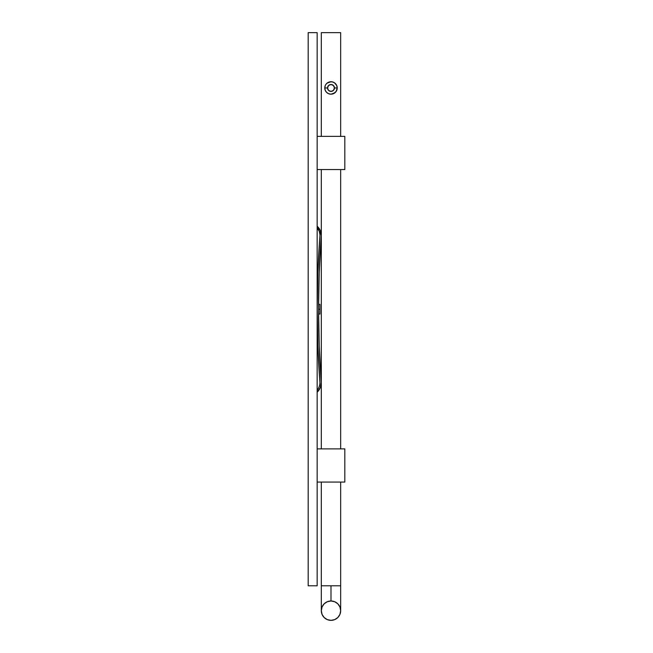 <?xml version="1.0" encoding="UTF-8"?>
<svg xmlns="http://www.w3.org/2000/svg" width="653" height="653" viewBox="0 0 653 653"><rect width="100%" height="100%" fill="white"/><g stroke="black" fill="none" stroke-linecap="round" stroke-linejoin="round"><path stroke-width="0.98" d="M344.825 169.551L344.825 136.363L317.162 136.363L344.825 136.363L344.825 169.551L317.162 169.551L344.825 169.551M344.825 448.88L344.825 482.069L344.825 448.88L317.162 448.88L344.825 448.88M317.162 482.069L344.825 482.069L317.162 482.069M318.558 313.522L318.558 314.052L319.929 314.052L319.929 309.212L318.55 309.212L318.558 312.738M319.937 235.798A9.493 9.493 0 0 0 319.986 234.835L319.252 231.17L317.162 228.085A9.493 9.493 0 0 1 319.937 235.798L317.856 272.464L317.162 309.179L317.856 345.894L319.929 382.552A974.023 974.023 0 0 1 319.937 235.798L317.856 272.464M317.162 226.248A12.293 12.293 0 0 1 321.284 236.288A12.293 12.293 0 0 0 321.317 235.455L320.231 230.403L317.162 226.248M321.276 236.427A972.635 972.635 0 0 0 318.55 307.359L318.55 309.367L319.929 309.212L319.929 304.371L318.558 304.371L318.55 306.396M318.55 310.706L318.55 311.065A972.635 972.635 0 0 0 318.558 312.632L318.558 314.052A972.635 972.635 0 0 0 321.317 382.503A972.635 972.635 0 0 1 321.284 236.288L319.227 272.815L318.55 309.4L319.244 345.976L318.55 312.15M318.55 306.926L318.55 307.359M318.558 304.371L318.558 305.792M318.55 311.375L318.55 310.599M317.162 309.179L317.856 345.894L319.929 382.552A11.983 11.983 0 0 1 317.162 390.159L318.346 388.47M321.317 382.503A13.37 13.37 0 0 1 317.162 392.184L320.231 387.768L321.317 382.503L319.244 345.976M319.741 384.609L319.211 386.6M320.231 230.403L318.917 228.158M317.162 392.184L318.925 390.135M319.929 314.052L319.929 304.371M330.998 600.989L330.998 585.782L321.317 585.782L340.67 585.782L340.67 482.069L340.67 585.782L330.998 585.782L330.998 600.989A9.681 9.681 0 0 1 340.67 610.669A9.681 9.681 0 0 1 330.998 620.35A9.681 9.681 0 0 1 321.317 610.669A9.681 9.681 0 0 1 330.998 600.989L334.695 601.731L337.838 603.829L339.935 606.964L340.67 610.669L339.935 614.375L337.838 617.518L334.695 619.615L330.998 620.35L327.292 619.615L324.149 617.518L322.051 614.375L321.317 610.669L322.051 606.964L324.149 603.829L327.292 601.731L330.998 600.989M326.582 83.576L325.831 84.482L327.504 82.817L329.749 81.87L332.246 81.87L334.491 82.817L336.728 85.543L337.217 87.967L336.156 91.436L333.43 93.689L330.998 94.187A6.22 6.22 0 0 0 337.217 87.959L334.45 87.959A3.461 3.461 0 0 1 330.998 91.42A3.461 3.461 0 0 1 327.537 87.959L324.77 87.959A6.22 6.22 0 0 0 330.998 94.187L328.565 93.689L326.59 92.359L325.259 90.383L324.77 87.959A6.22 6.22 0 0 1 330.998 81.739L327.022 83.176M325.521 84.996L325.831 84.482M321.317 32.65L321.317 136.363L321.317 32.65L340.67 32.65L321.317 32.65M321.317 169.551L321.317 448.88L321.317 169.551M321.317 482.069L321.317 585.782L321.317 482.069M340.67 448.88L340.67 169.551L340.67 448.88M340.67 136.363L340.67 32.65L340.67 136.363M329.749 94.056L330.998 94.187A6.22 6.22 0 0 1 324.77 87.959L325.259 85.543M327.031 92.759L328.565 93.689M325.831 91.444L326.59 92.359M324.9 89.208L325.521 90.93M327.537 87.959L328.549 90.408L330.998 91.42L333.438 90.408L334.45 87.959L333.438 85.519L330.998 84.506L328.549 85.519L327.537 87.959A3.461 3.461 0 0 1 330.998 84.506A3.461 3.461 0 0 1 334.45 87.959L337.217 87.959A6.22 6.22 0 0 0 330.998 81.739A6.22 6.22 0 0 0 324.77 87.959L327.537 87.959M332.246 81.87L330.998 81.739A6.22 6.22 0 0 1 337.217 87.959A6.22 6.22 0 0 1 330.998 94.187L334.965 92.75M334.965 83.176L333.43 82.237M336.156 84.49L335.405 83.576M337.095 86.718L336.466 85.004M336.466 90.93L337.087 89.216M335.405 92.351L336.156 91.436M308.175 32.65L308.175 585.782L308.175 32.65L317.162 32.65L317.162 585.782L308.175 585.782L317.162 585.782L317.162 32.65L308.175 32.65M321.317 585.782L321.317 610.669M340.67 585.782L340.67 610.669"/></g></svg>

